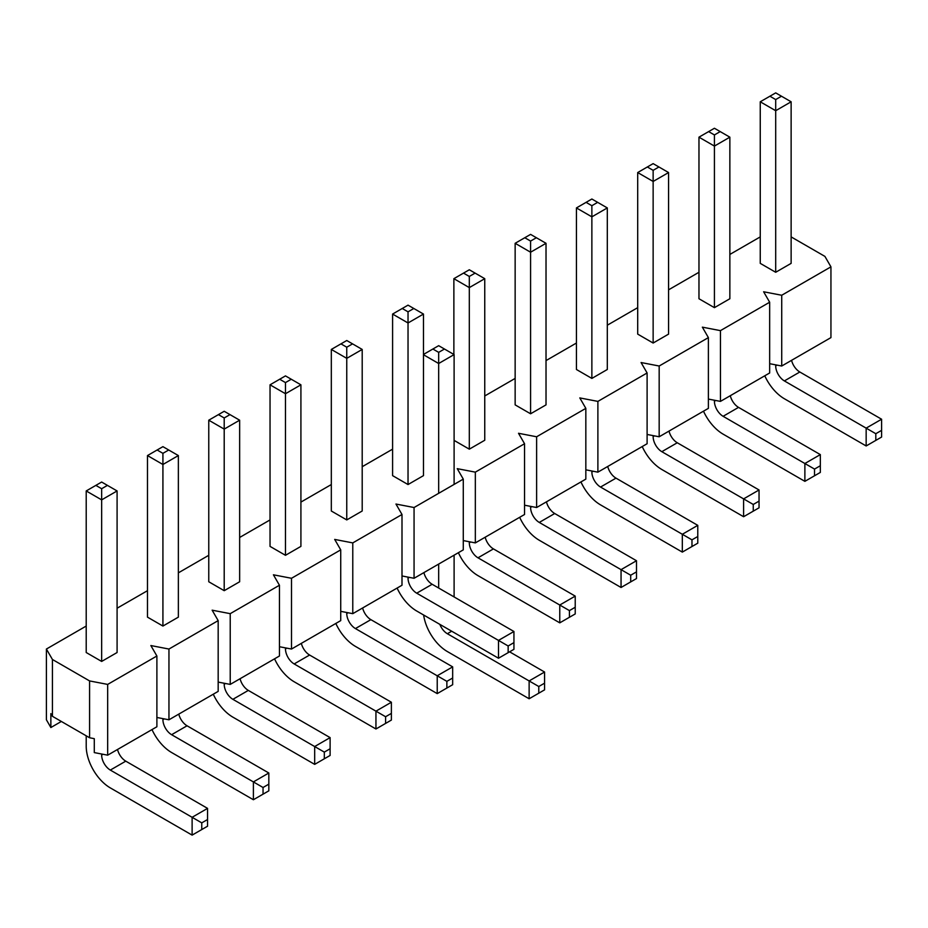 <?xml version="1.0" encoding="UTF-8"?>
<svg xmlns="http://www.w3.org/2000/svg" width="928" height="928" viewBox="0 0 928 928"><rect width="100%" height="100%" fill="white"/><g stroke="black" fill="none" stroke-linecap="round" stroke-linejoin="round"><path stroke-width="1.39" d="M875.812 433.712L875.812 440.394L881.6 437.053L881.6 430.36L875.812 433.712L784.38 380.921A12.284 7.088 60 0 1 775.692 365.876L775.692 364.855M791.132 263.366L775.692 272.275L791.132 263.366L791.132 101.79L775.692 92.881L760.252 101.79L760.252 263.366L775.692 272.275L775.692 110.71L760.252 101.79M764.776 375.805A34.116 19.697 -120 0 0 784.38 398.75L866.16 445.962L866.16 428.133L881.6 419.224L799.82 372A12.284 7.088 60 0 1 791.561 360.331M791.132 101.79L775.692 110.71L775.692 99.563L781.48 96.222M769.904 96.222L775.692 99.563M866.16 445.962L875.812 440.394M881.6 430.36L881.6 419.224M814.529 469.081L814.529 475.774L820.329 472.433L820.329 465.74L814.529 469.081L723.098 416.301A12.284 7.088 60 0 1 714.421 401.256L714.421 400.235M729.86 298.746L714.421 307.655L729.86 298.746L729.86 137.17L714.421 128.261L698.97 137.17L698.97 298.746L714.421 307.655L714.421 146.079L698.97 137.17M703.494 411.185A34.116 19.697 -120 0 0 723.098 434.13L804.878 481.342L804.878 463.513L820.329 454.604L738.537 407.38A12.284 7.088 60 0 1 730.29 395.711M729.86 137.17L714.421 146.079L714.421 134.943L720.209 131.602M708.621 131.602L714.421 134.943M804.878 481.342L814.529 475.774M820.329 465.74L820.329 454.604M753.258 504.461L753.258 511.154L759.046 507.802L759.046 501.12L753.258 504.461L661.826 451.681A12.284 7.088 60 0 1 653.138 436.636L653.138 435.615M668.578 334.115L653.138 343.035L668.578 334.115L668.578 172.55L653.138 163.63L637.698 172.55L637.698 334.115L653.138 343.035L653.138 181.459L637.698 172.55M642.222 446.554A34.116 19.697 -120 0 0 661.826 469.498L743.606 516.722L743.606 498.893L759.046 489.972L677.266 442.76A12.284 7.088 60 0 1 669.007 431.091M668.578 172.55L653.138 181.459L653.138 170.323L658.926 166.982M647.35 166.982L653.138 170.323M743.606 516.722L753.258 511.154M759.046 501.12L759.046 489.972M691.975 539.841L691.975 546.522L697.775 543.182L697.775 536.5L691.975 539.841L600.544 487.049A12.284 7.088 60 0 1 591.867 472.016L591.867 470.983M607.306 369.495L591.867 378.415L607.306 369.495L607.306 207.93L591.867 199.01L576.427 207.93L576.427 369.495L591.867 378.415L591.867 216.839L576.427 207.93M580.94 481.934A34.116 19.697 -120 0 0 600.544 504.878L682.324 552.102L682.324 534.273L697.775 525.352L615.983 478.14A12.284 7.088 60 0 1 607.736 466.471M607.306 207.93L591.867 216.839L591.867 205.703L597.655 202.35M586.067 202.35L591.867 205.703M682.324 552.102L691.975 546.522M697.775 536.5L697.775 525.352M630.704 575.221L630.704 581.902L636.492 578.562L636.492 571.88L630.704 575.221L539.272 522.429A12.284 7.088 60 0 1 530.584 507.384L530.584 506.363M546.024 404.875L530.584 413.784L546.024 404.875L546.024 243.298L530.584 234.39L515.144 243.298L515.144 404.875L530.584 413.784L530.584 252.219L515.144 243.298M519.668 517.314A34.116 19.697 -120 0 0 539.272 540.258L621.052 587.482L621.052 569.653L636.492 560.732L554.712 513.52A12.284 7.088 60 0 1 546.453 501.851M546.024 243.298L530.584 252.219L530.584 241.071L536.372 237.73M524.796 237.73L530.584 241.071M621.052 587.482L630.704 581.902M636.492 571.88L636.492 560.732M569.421 610.601L569.421 617.282L575.221 613.942L575.221 607.26L569.421 610.601L477.99 557.809A12.284 7.088 60 0 1 469.313 542.764L469.313 541.743M484.752 440.255L469.313 449.164L484.752 440.255L484.752 278.678L469.313 269.77L453.873 278.678L453.873 354.45M458.386 552.694A34.116 19.697 -120 0 0 477.99 575.638L559.77 622.85L559.77 605.021L575.221 596.112L493.429 548.9A12.284 7.088 60 0 1 485.182 537.219M469.313 449.164L454.105 440.394L469.313 449.164L469.313 287.599L453.873 278.678M484.752 278.678L469.313 287.599L469.313 276.451L475.101 273.11M463.513 273.11L469.313 276.451M559.77 622.85L569.421 617.282M575.221 607.26L575.221 596.112M508.15 645.981L508.15 652.662L513.938 649.322L513.938 642.628L508.15 645.981L416.718 593.189A12.284 7.088 60 0 1 408.03 578.144L408.03 577.123M423.47 475.635L408.03 484.544L423.47 475.635L423.47 314.058L408.03 305.15L392.59 314.058L392.59 475.635L408.03 484.544L408.03 322.979L392.59 314.058M397.114 588.074A34.116 19.697 -120 0 0 416.718 611.018L498.498 658.23L498.498 640.401L513.938 631.492L432.158 584.269A12.284 7.088 60 0 1 423.899 572.599M423.47 314.058L408.03 322.979L408.03 311.831L413.818 308.49M402.242 308.49L408.03 311.831M498.498 658.23L508.15 652.662M513.938 642.628L513.938 631.492M446.867 681.349L446.867 688.042L452.667 684.702L452.667 678.008L446.867 681.349L355.436 628.569A12.284 7.088 60 0 1 346.759 613.524L346.759 612.503M362.198 511.003L346.759 519.924L362.198 511.003L362.198 349.438L346.759 340.518L331.319 349.438L331.319 511.003L346.759 519.924L346.759 358.347L331.319 349.438M335.832 623.454A34.116 19.697 -120 0 0 355.436 646.398L437.227 693.61L437.227 675.781L452.667 666.872L370.875 619.649A12.284 7.088 60 0 1 362.628 607.979M362.198 349.438L346.759 358.347L346.759 347.211L352.547 343.87M340.959 343.87L346.759 347.211M437.227 693.61L446.867 688.042M452.667 678.008L452.667 666.872M385.596 716.729L385.596 723.422L391.384 720.07L391.384 713.388L385.596 716.729L294.164 663.938A12.284 7.088 60 0 1 285.476 648.904L285.476 647.883M300.916 546.383L285.476 555.304L300.916 546.383L300.916 384.818L285.476 375.898L270.036 384.818L270.036 546.383L285.476 555.304L285.476 393.727L270.036 384.818M274.56 658.822A34.116 19.697 -120 0 0 294.164 681.767L375.944 728.99L375.944 711.161L391.384 702.241L309.604 655.029A12.284 7.088 60 0 1 301.345 643.359M300.916 384.818L285.476 393.727L285.476 382.591L291.264 379.239M279.688 379.239L285.476 382.591M375.944 728.99L385.596 723.422M391.384 713.388L391.384 702.241M324.313 752.109L324.313 758.791L330.113 755.45L330.113 748.768L324.313 752.109L232.882 699.318A12.284 7.088 60 0 1 224.205 684.272L224.205 683.252M239.644 581.763L224.205 590.684L239.644 581.763L239.644 420.198L224.205 411.278L208.765 420.198L208.765 581.763L224.205 590.684L224.205 429.107L208.765 420.198M213.278 694.202A34.116 19.697 -120 0 0 232.882 717.147L314.673 764.37L314.673 746.541L330.113 737.621L248.321 690.409A12.284 7.088 60 0 1 240.074 678.739M239.644 420.198L224.205 429.107L224.205 417.96L229.993 414.619M218.405 414.619L224.205 417.96M314.673 764.37L324.313 758.791M330.113 748.768L330.113 737.621M263.042 787.489L263.042 794.171L268.83 790.83L268.83 784.148L263.042 787.489L171.61 734.698A12.284 7.088 60 0 1 162.922 719.652L162.922 718.632M178.362 617.143L162.922 626.052L178.362 617.143L178.362 455.567L162.922 446.658L147.482 455.567L147.482 617.143L162.922 626.052L162.922 464.487L147.482 455.567M152.006 729.582A34.116 19.697 -120 0 0 171.61 752.527L253.39 799.739L253.39 781.921L268.83 773.001L187.05 725.789A12.284 7.088 60 0 1 178.791 714.119M178.362 455.567L162.922 464.487L162.922 453.34L168.71 449.999M157.134 449.999L162.922 453.34M253.39 799.739L263.042 794.171M268.83 784.148L268.83 773.001M201.759 822.869L201.759 829.551L207.559 826.21L207.559 819.517L201.759 822.869L110.328 770.078A12.284 7.088 60 0 1 101.651 755.032L101.651 754.012M117.09 652.523L101.651 661.432L117.09 652.523L117.09 490.947L101.651 482.038L86.211 490.947L86.211 652.523L101.651 661.432L101.651 499.867L86.211 490.947M86.211 735.811L86.211 746.124A34.116 19.697 -120 0 0 110.328 787.907L192.119 835.119L192.119 817.29L207.559 808.381L125.767 761.157A12.284 7.088 60 0 1 117.52 749.488M117.09 490.947L101.651 499.867L101.651 488.72L107.439 485.379M95.851 485.379L101.651 488.72M192.119 835.119L201.759 829.551M207.559 819.517L207.559 808.381M107.671 684.412L89.587 680.932L52.432 659.483L46.4 649.043L86.211 626.052L46.4 649.043L46.4 719.792L50.866 727.529L50.866 713.597L50.866 727.529L61.352 721.462L50.866 727.529L46.4 719.792L46.4 649.043L52.432 659.483L89.587 680.932L89.587 737.76L89.587 680.932L107.671 684.412L156.89 656.003L107.671 684.412L107.671 755.172L156.89 726.763L156.89 656.003L150.858 645.552L156.89 656.003L156.89 726.763L107.671 755.172L107.671 684.412M168.954 649.043L150.858 645.552L168.954 649.043L218.173 620.623L168.954 649.043L168.954 719.792L218.173 691.383L218.173 620.623L212.141 610.183L218.173 620.623L218.173 691.383L168.954 719.792L168.954 649.043M230.225 613.663L212.141 610.183L230.225 613.663L279.444 585.243L230.225 613.663L230.225 684.412L279.444 656.003L279.444 585.243L273.412 574.803L279.444 585.243L279.444 656.003L230.225 684.412L230.225 613.663M291.508 578.283L273.412 574.803L291.508 578.283L340.727 549.863L291.508 578.283L291.508 649.043L340.727 620.623L340.727 549.863L334.695 539.423L340.727 549.863L340.727 620.623L291.508 649.043L291.508 578.283M352.779 542.903L334.695 539.423L352.779 542.903L401.998 514.495L352.779 542.903L352.779 613.663L401.998 585.243L401.998 514.495L395.966 504.043L401.998 514.495L401.998 585.243L352.779 613.663L352.779 542.903M414.062 507.523L395.966 504.043L414.062 507.523L463.281 479.115L414.062 507.523L414.062 578.283L463.281 549.875L463.281 479.115L457.249 468.663L463.281 479.115L463.281 549.875L414.062 578.283L414.062 507.523M475.333 472.143L457.249 468.663L475.333 472.143L524.552 443.735L475.333 472.143L475.333 542.903L524.552 514.495L524.552 443.735L518.52 433.283L524.552 443.735L524.552 514.495L475.333 542.903L475.333 472.143M536.616 436.775L518.52 433.283L536.616 436.775L585.835 408.355L536.616 436.775L536.616 507.523L585.835 479.115L585.835 408.355L579.803 397.915L585.835 408.355L585.835 479.115L536.616 507.523L536.616 436.775M597.887 401.395L579.803 397.915L597.887 401.395L647.106 372.975L597.887 401.395L597.887 472.155L647.106 443.735L647.106 372.975L641.074 362.535L647.106 372.975L647.106 443.735L597.887 472.155L597.887 401.395M659.17 366.015L641.074 362.535L659.17 366.015L708.389 337.606L659.17 366.015L659.17 436.775L708.389 408.355L708.389 337.606L702.357 327.155L708.389 337.606L708.389 408.355L659.17 436.775L659.17 366.015M720.441 330.635L702.357 327.155L720.441 330.635L769.66 302.226L769.66 372.975L720.441 401.395L720.441 330.635L769.66 302.226L769.66 372.975L720.441 401.395L720.441 330.635M763.628 291.775L769.66 302.226L763.628 291.775L781.724 295.255L763.628 291.775M830.943 266.846L781.724 295.255L781.724 366.015L830.943 337.606L830.943 266.846L781.724 295.255L781.724 366.015L830.943 337.606L830.943 266.846L824.911 256.395L830.943 266.846M791.132 236.895L824.911 256.395L791.132 236.895M760.252 236.895L729.86 254.446L760.252 236.895M698.97 272.275L668.578 289.826L698.97 272.275M637.698 307.655L607.306 325.206L637.698 307.655M576.427 343.035L546.024 360.586L576.427 343.035M515.144 378.415L484.752 395.966L515.144 378.415M392.59 449.164L362.198 466.714L392.59 449.164M331.319 484.544L300.916 502.094L331.319 484.544M270.036 519.924L239.644 537.474L270.036 519.924M208.765 555.304L178.362 572.854L208.765 555.304M147.482 590.684L117.09 608.223L147.482 590.684M94.285 738.665L89.587 737.76L52.432 716.312L50.866 713.597L52.432 716.312L52.432 659.483L52.432 716.312L89.587 737.76L94.285 738.665L94.285 752.596L107.671 755.172L94.285 752.596L94.285 738.665M769.66 363.695L781.724 366.015L769.66 363.695M708.389 399.075L720.441 401.395L708.389 399.075M647.106 434.455L659.17 436.775L647.106 434.455M585.835 469.823L597.887 472.155L585.835 469.823M524.552 505.203L536.616 507.523L524.552 505.203M463.281 540.583L475.333 542.903L463.281 540.583M401.998 575.963L414.062 578.283L401.998 575.963M340.727 611.343L352.779 613.663L340.727 611.343M279.444 646.723L291.508 649.043L279.444 646.723M218.173 682.092L230.225 684.412L218.173 682.092M156.89 717.472L168.954 719.792L156.89 717.472M538.785 686.511L538.785 693.193L544.574 689.852L544.574 683.17L538.785 686.511L447.354 633.72A12.284 7.088 60 0 1 439.837 624.358M454.105 484.404L454.105 354.589L438.666 345.68L423.47 354.45M423.62 615.009A34.116 19.697 -120 0 0 447.354 651.549L529.134 698.761L529.134 680.932L544.574 672.023L509.6 651.827M438.666 588.039L438.666 564.073M438.666 493.325L438.666 363.509L423.47 354.728M454.105 354.589L438.666 363.509L438.666 352.362L444.454 349.021M432.877 349.021L438.666 352.362M454.105 596.948L454.105 555.164M529.134 698.761L538.785 693.193M544.574 683.17L544.574 672.023M162.922 626.052L147.482 617.143M285.476 555.304L270.036 546.383M408.03 484.544L392.59 475.635M530.584 413.784L515.144 404.875M653.138 343.035L637.698 334.115M775.692 272.275L760.252 263.366M714.421 307.655L698.97 298.746M591.867 378.415L576.427 369.495M346.759 519.924L331.319 511.003M224.205 590.684L208.765 581.763M101.651 661.432L86.211 652.523M784.38 380.921L799.82 372M775.692 365.876L777.014 365.11M723.098 416.301L738.537 407.38M714.421 401.256L715.743 400.49M661.826 451.681L677.266 442.76M653.138 436.636L654.46 435.87M600.544 487.049L615.983 478.14M591.867 472.016L593.189 471.238M539.272 522.429L554.712 513.52M530.584 507.384L531.906 506.618M477.99 557.809L493.429 548.9M469.313 542.764L470.635 541.998M416.718 593.189L432.158 584.269M408.03 578.144L409.352 577.378M355.436 628.569L370.875 619.649M346.759 613.524L348.081 612.758M294.164 663.938L309.604 655.029M285.476 648.904L286.798 648.138M232.882 699.318L248.321 690.409M224.205 684.272L225.527 683.507M171.61 734.698L187.05 725.789M162.922 719.652L164.244 718.887M110.328 770.078L125.767 761.157M101.651 755.032L102.973 754.267M447.354 633.72L451.692 631.214"/></g></svg>
